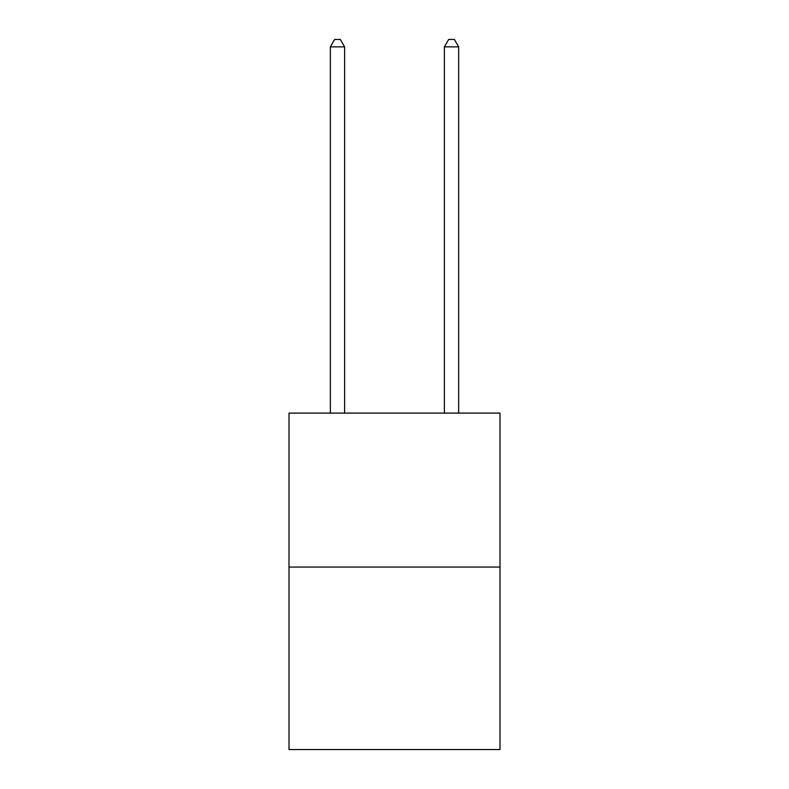 <?xml version="1.0" encoding="UTF-8"?>
<svg xmlns="http://www.w3.org/2000/svg" width="789" height="789" viewBox="0 0 789 789"><rect width="100%" height="100%" fill="white"/><g stroke="black" fill="none" stroke-linecap="round" stroke-linejoin="round"><path stroke-width="1.18" d="M499.999 567.064L499.999 413.091L289.001 413.091L289.001 749.55L499.999 749.55L499.999 567.064L289.001 567.064M344.606 413.091L344.606 46.867L330.344 46.867L330.344 413.091M330.344 46.867L334.625 39.45L340.325 39.45L344.606 46.867M458.656 413.091L458.656 46.867L444.394 46.867L444.394 413.091M444.394 46.867L448.675 39.45L454.375 39.45L458.656 46.867"/></g></svg>
